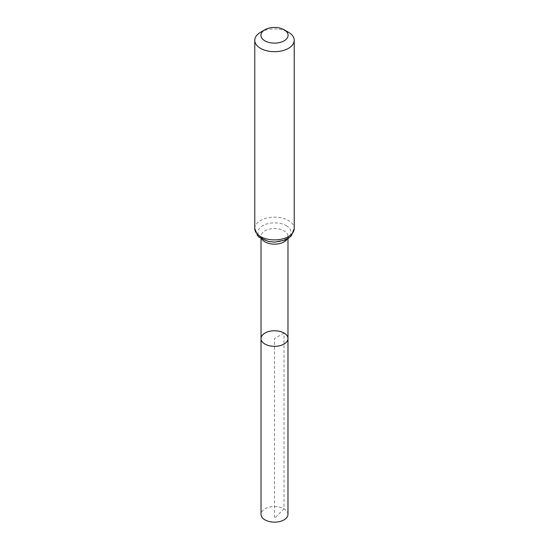<?xml version="1.0" encoding="UTF-8"?>
<svg xmlns="http://www.w3.org/2000/svg" width="549" height="549" viewBox="0 0 549 549"><rect width="100%" height="100%" fill="white"/><g stroke="black" fill="none" stroke-linecap="round" stroke-linejoin="round"><path stroke-width="0.41" stroke-dasharray="2.75 2.06" d="M287.978 338.555A13.478 7.782 0 0 0 284.032 333.051A13.478 7.782 0 0 0 269.339 331.363A13.478 7.782 0 0 0 261.022 338.555M260.555 32.254A19.723 11.385 180 0 1 288.445 32.254M287.978 514.365A13.478 7.782 0 0 0 274.5 506.583A13.478 7.782 0 0 0 261.022 514.365M284.032 333.051L274.5 338.555L274.5 518.366L284.032 508.861L284.032 333.051M261.894 239.124A13.478 7.782 180 0 1 261.022 236.365A13.478 7.782 180 0 1 269.339 229.18A13.478 7.782 180 0 1 284.032 230.868A13.478 7.782 180 0 1 287.978 236.365A13.478 7.782 180 0 1 287.106 239.124M254.777 228.521A19.723 11.385 180 0 1 266.951 218.001A19.723 11.385 180 0 1 288.445 220.465A19.723 11.385 180 0 1 294.223 228.521M286.235 225.666A16.6 9.58 180 0 1 278.796 241.697A16.6 9.58 180 0 1 258.469 229.962A16.6 9.58 180 0 1 286.235 225.666M287.978 238.602L287.978 236.365C286.859 237.086 290.332 236.784 282.756 240.551C274.96 243.804 263.396 240.352 262.765 238.726L261.022 236.365L261.022 238.602"/><path stroke-width="0.82" d="M261.022 338.555A13.478 7.782 0 0 0 274.5 346.337A13.478 7.782 0 0 0 287.978 338.555A13.478 7.782 180 0 1 279.661 345.74A13.478 7.782 180 0 1 264.968 344.058A13.478 7.782 180 0 1 261.022 338.555A13.478 7.782 180 0 1 274.5 330.773A13.478 7.782 180 0 1 287.978 338.555L287.978 514.365A13.478 7.782 0 0 1 279.661 521.55A13.478 7.782 0 0 1 264.968 519.862A13.478 7.782 0 0 1 261.022 514.365L261.022 238.602M288.445 32.254L284.101 29.749A13.574 7.837 180 0 1 284.101 40.832A13.574 7.837 180 0 1 264.899 40.832A13.574 7.837 180 0 1 264.899 29.749A13.574 7.837 180 0 1 284.101 29.749L288.445 32.254A19.723 11.385 180 0 1 294.223 40.303A19.723 11.385 180 0 1 274.5 51.695A19.723 11.385 180 0 1 254.777 40.303A19.723 11.385 180 0 1 260.555 32.254L264.899 29.749M287.106 239.124A13.478 7.782 180 0 1 274.5 244.147A13.478 7.782 180 0 1 261.894 239.124M294.223 228.521A19.723 11.385 180 0 1 274.5 239.906A19.723 11.385 180 0 1 254.777 228.521L257.584 235.686L259.162 237.243L268.344 241.485L274.781 242.13L285.363 239.982L288.719 238.108L291.409 235.699L294.223 228.521L294.223 40.303M287.978 238.602L287.978 338.555M254.777 40.303L254.777 228.521"/></g></svg>
